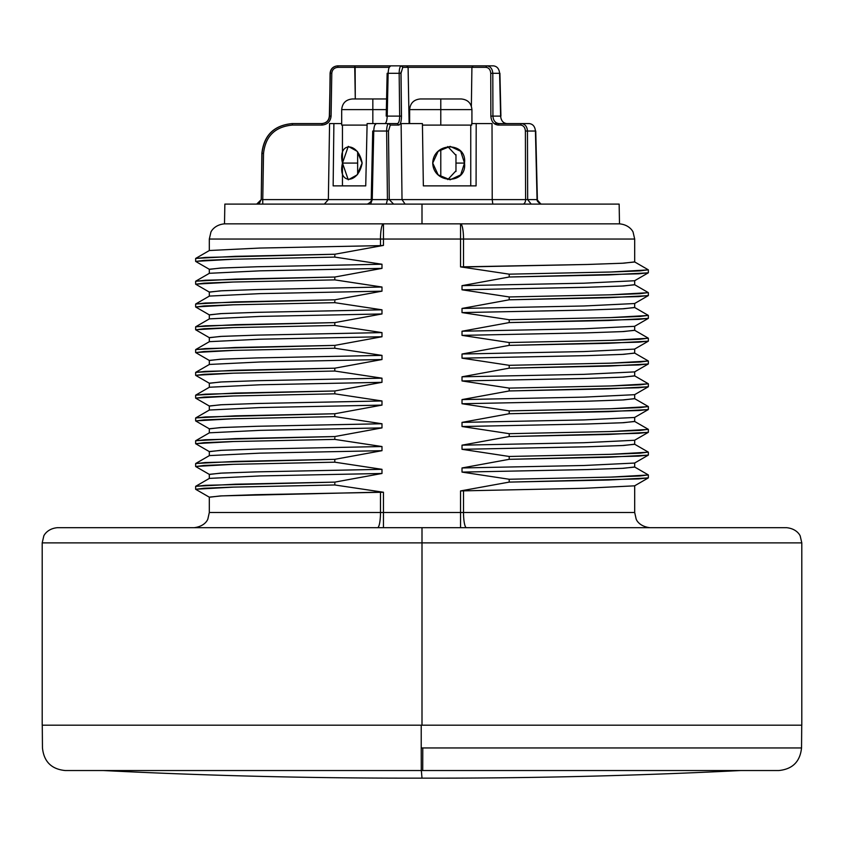 <?xml version="1.0" encoding="UTF-8"?>
<svg xmlns="http://www.w3.org/2000/svg" width="844" height="844" viewBox="0 0 844 844"><rect width="100%" height="100%" fill="white"/><g stroke="black" fill="none" stroke-linecap="round" stroke-linejoin="round"><path stroke-width="1.27" d="M386.288 204.1L387.438 199.617L386.288 204.1L378.523 204.1M256.692 204.1L261.239 199.617L256.692 204.1L248.727 204.1L422 204.1L422 223.85L224.504 223.85L383.45 223.85A15.192 2.965 90 0 0 380.486 239.042L209.312 239.042L380.486 239.042A15.192 2.965 -90 0 1 383.45 223.85L383.45 239.042L380.486 239.042L380.486 245.625L259.509 248.062L209.396 250.51L259.593 248.062L380.486 245.625L380.486 239.042L383.45 239.042L383.45 223.85L460.55 223.85L460.55 239.042L383.45 239.042L383.45 245.414L380.486 245.625L383.45 245.414L383.45 239.042L460.55 239.042L460.55 266.883L509.206 274.163L509.206 277.011L462.016 285.652L462.016 289.798L509.206 296.951L509.206 299.799L462.016 308.44L462.016 312.586L509.206 319.739L509.206 322.587L462.016 331.228L462.016 335.374L509.206 342.527L509.206 345.375L462.016 354.016L462.016 358.162L509.206 365.315L509.206 368.163L462.016 376.804L462.016 380.95L509.206 388.103L509.206 390.951L462.016 399.592L462.016 403.738L509.206 410.891L509.206 413.739L462.016 422.38L462.016 426.526L509.206 433.679L509.206 436.527L462.016 445.168L462.016 449.314L509.206 456.467L509.206 459.315L462.016 467.956L462.016 472.102L509.206 479.255L509.206 482.103L460.55 490.923L460.55 512.498L383.45 512.498L383.45 492.242L334.794 484.973L334.794 482.124L381.984 473.473L381.984 469.327L334.794 462.185L334.794 459.336L381.984 450.685L381.984 446.539L334.794 439.397L334.794 436.548L381.984 427.897L381.984 423.751L334.794 416.609L334.794 413.76L381.984 405.109L381.984 400.963L334.794 393.821L334.794 390.972L381.984 382.321L381.984 378.175L334.794 371.033L334.794 368.184L381.984 359.533L381.984 355.387L334.794 348.245L334.794 345.396L381.984 336.745L381.984 332.599L334.794 325.457L334.794 322.608L381.984 313.957L381.984 309.811L334.794 302.669L334.794 299.82L381.984 291.169L381.984 287.023L334.794 279.881L334.794 277.032L381.984 268.381L381.984 264.235L334.794 257.093L334.794 254.244L383.45 245.414L334.794 254.244L205.345 257.441L195.639 258.507L195.639 261.355L233.619 259.224L334.794 257.093L334.794 254.244L235.37 256.323L195.724 258.401L209.407 250.499M209.312 250.605L209.312 239.042L210.863 232.353C210.546 232.554 213.754 224.81 224.504 223.85L224.852 204.1L619.148 204.1L619.496 223.85L422 223.85L422 204.1M460.55 223.85L619.496 223.85C630.246 224.81 633.454 232.554 633.137 232.353L634.688 239.042L463.514 239.042A15.192 2.965 -90 0 0 460.55 223.85A15.192 2.965 90 0 1 463.514 239.042L463.514 266.989L460.55 266.883L460.55 239.042L463.514 239.042L460.55 239.042L460.55 223.85M463.514 239.042L634.688 239.042L634.688 261.999L622.26 263.244L586.411 264.499L463.514 266.989L463.514 239.042M334.794 257.093L231.889 259.266L204.026 260.363L195.724 261.45L209.407 269.352L220.326 268.075L256.091 266.788L381.984 264.235L334.794 257.093M209.312 273.393L209.312 269.247L221.877 267.991L258.064 266.736L381.984 264.235L381.984 268.381L259.994 270.84L209.396 273.298L260.089 270.84L381.984 268.381L334.794 277.032L205.345 280.229L195.639 281.295L195.639 284.143L233.619 282.012L334.794 279.881L334.794 277.032L235.37 279.111L195.724 281.189L209.407 273.287M334.794 279.881L231.889 282.054L204.026 283.151L195.724 284.238L209.407 292.14L220.326 290.863L256.091 289.576L381.984 287.023L334.794 279.881M209.312 296.181L209.312 292.035L221.877 290.779L258.074 289.524L381.984 287.023L381.984 291.169L259.994 293.628L209.396 296.086L260.089 293.628L381.984 291.169L334.794 299.82L205.345 303.017L195.639 304.083L195.639 306.931L233.619 304.8L334.794 302.669L334.794 299.82L235.37 301.899L195.724 303.977L209.407 296.075M334.794 302.669L231.889 304.842L204.026 305.939L195.724 307.026L209.407 314.928L220.326 313.651L256.091 312.364L381.984 309.811L334.794 302.669M209.312 318.969L209.312 314.823L221.877 313.567L258.074 312.312L381.984 309.811L381.984 313.957L259.994 316.416L209.396 318.874L260.089 316.416L381.984 313.957L334.794 322.608L205.345 325.805L195.639 326.871L195.639 329.719L233.619 327.588L334.794 325.457L334.794 322.608L235.37 324.687L195.724 326.765L209.407 318.863M334.794 325.457L231.889 327.63L204.026 328.727L195.724 329.814L209.407 337.716L220.326 336.439L256.091 335.152L381.984 332.599L334.794 325.457M209.312 341.757L209.312 337.611L221.877 336.355L258.074 335.1L381.984 332.599L381.984 336.745L259.994 339.204L209.396 341.662L260.089 339.204L381.984 336.745L334.794 345.396L205.345 348.593L195.639 349.659L195.639 352.507L233.619 350.376L334.794 348.245L334.794 345.396L235.37 347.475L195.724 349.553L209.407 341.651M334.794 348.245L231.889 350.418L204.026 351.515L195.724 352.602L209.407 360.504L220.326 359.227L256.091 357.94L381.984 355.387L334.794 348.245M209.312 364.545L209.312 360.399L221.877 359.143L258.074 357.888L381.984 355.387L381.984 359.533L259.994 361.992L209.396 364.45L260.089 361.992L381.984 359.533L334.794 368.184L205.345 371.381L195.639 372.447L195.639 375.295L233.619 373.164L334.794 371.033L334.794 368.184L235.37 370.263L195.724 372.341L209.407 364.439M334.794 371.033L231.889 373.206L204.026 374.303L195.724 375.39L209.407 383.292L220.326 382.015L256.091 380.728L381.984 378.175L334.794 371.033M209.312 387.333L209.312 383.187L221.877 381.931L258.064 380.676L381.984 378.175L381.984 382.321L259.994 384.78L209.396 387.238L260.089 384.78L381.984 382.321L334.794 390.972L205.345 394.169L195.639 395.235L195.639 398.083L233.619 395.952L334.794 393.821L334.794 390.972L235.37 393.051L195.724 395.129L209.407 387.227M334.794 393.821L231.889 395.994L204.026 397.091L195.724 398.178L209.407 406.08L220.326 404.803L256.091 403.516L381.984 400.963L334.794 393.821M209.312 410.121L209.312 405.975L221.877 404.719L258.074 403.464L381.984 400.963L381.984 405.109L259.994 407.568L209.396 410.026L260.089 407.568L381.984 405.109L334.794 413.76L205.345 416.957L195.639 418.023L195.639 420.871L233.619 418.74L334.794 416.609L334.794 413.76L235.37 415.839L195.724 417.917L209.407 410.015M334.794 416.609L231.889 418.782L204.026 419.879L195.724 420.966L209.407 428.868L220.326 427.591L256.091 426.304L381.984 423.751L334.794 416.609M209.312 432.909L209.312 428.763L221.877 427.507L258.064 426.252L381.984 423.751L381.984 427.897L259.994 430.356L209.396 432.814L260.089 430.356L381.984 427.897L334.794 436.548L205.345 439.745L195.639 440.811L195.639 443.659L233.619 441.528L334.794 439.397L334.794 436.548L235.37 438.627L195.724 440.705L209.407 432.803M334.794 439.397L231.889 441.57L204.026 442.667L195.724 443.754L209.407 451.656L220.326 450.379L256.091 449.092L381.984 446.539L334.794 439.397M209.312 455.697L209.312 451.551L221.877 450.295L258.074 449.04L381.984 446.539L381.984 450.685L259.994 453.144L209.396 455.602L260.089 453.144L381.984 450.685L334.794 459.336L205.345 462.533L195.639 463.599L195.639 466.447L233.619 464.316L334.794 462.185L334.794 459.336L235.37 461.415L195.724 463.493L209.407 455.591M334.794 462.185L231.889 464.358L204.026 465.455L195.724 466.542L209.407 474.444L220.326 473.167L256.091 471.88L381.984 469.327L334.794 462.185M209.312 478.485L209.312 474.339L221.877 473.083L258.074 471.828L381.984 469.327L381.984 473.473L259.994 475.932L209.396 478.39L260.089 475.932L381.984 473.473L334.794 482.124L205.345 485.321L195.639 486.387L195.639 489.235L233.619 487.104L334.794 484.973L334.794 482.124L235.37 484.203L195.724 486.281L209.407 478.379M209.407 497.232L220.21 495.955L255.616 494.689L383.45 492.242L334.794 484.973L231.889 487.146L204.026 488.243L195.724 489.33L209.407 497.232M634.593 485.838L584.407 488.275L460.55 490.923L584.491 488.275L634.604 485.838L648.276 477.936L608.629 480.014L509.206 482.103L460.55 490.923L460.55 512.498L463.514 512.498L463.514 490.712L463.514 512.498L634.688 512.498L463.514 512.498A15.192 2.965 -90 0 0 466.479 527.69A15.192 2.965 90 0 1 463.514 512.498L460.55 512.498L460.55 527.69L460.55 512.498L380.486 512.498L380.486 492.136L383.45 492.242L383.45 527.69L383.45 512.498L380.486 512.498A15.192 2.965 -90 0 1 377.521 527.69A15.192 2.965 90 0 0 380.486 512.498L209.312 512.498L209.312 497.127L221.74 495.882L380.486 492.136L380.486 512.498L209.312 512.498L207.867 518.965C207.94 518.87 205.714 526.255 194.12 527.69M422 542.882L42.2 542.882L422 542.882L422 725.186L42.2 725.186L42.2 542.882L43.751 536.193C43.434 536.394 46.642 528.65 57.392 527.69L422 527.69L422 542.882L801.8 542.882L422 542.882L422 527.69L786.608 527.69C797.527 528.777 800.46 536.288 800.249 536.193L801.8 542.882L801.8 725.186L422 725.186L422 542.882M421.219 725.186L421.219 747.953L421.219 725.186L42.2 725.186L422 725.186M421.219 747.953L801.536 747.953L421.219 747.953L421.272 770.54L421.219 747.953M801.737 725.186L801.536 747.953C800.091 761.689 792.495 769.211 778.748 770.54L65.252 770.54C51.505 769.211 43.909 761.689 42.464 747.953L42.263 725.186M422.781 747.953L422.728 770.54L778.748 770.54L421.272 770.54M421.346 770.54L422 778.136L421.346 770.54M103.432 770.54C204.733 775.615 306.098 778.147 407.525 778.147L422 778.136M509.206 482.103L638.655 478.907L648.361 477.841L648.361 474.993L610.381 477.124L509.206 479.255L509.206 482.103M509.206 479.255L612.111 477.071L639.974 475.974L648.276 474.887L634.593 466.985L623.674 468.272L587.909 469.549L462.016 472.102L509.206 479.255M634.593 463.05L648.276 455.148L608.629 457.226L509.206 459.315L462.016 467.956L584.006 465.498L634.604 463.05L583.911 465.498L462.016 467.956L462.016 472.102L585.926 469.602L622.123 468.346L634.688 467.091L634.688 462.945M509.206 459.315L638.655 456.119L648.361 455.053L648.361 452.205L610.381 454.336L509.206 456.467L509.206 459.315M509.206 456.467L612.111 454.283L639.974 453.186L648.276 452.099L634.593 444.197L623.674 445.484L587.909 446.761L462.016 449.314L509.206 456.467M634.593 440.262L648.276 432.36L608.629 434.438L509.206 436.527L462.016 445.168L584.006 442.71L634.604 440.262L583.911 442.71L462.016 445.168L462.016 449.314L585.936 446.814L622.123 445.558L634.688 444.303L634.688 440.157M509.206 436.527L638.655 433.331L648.361 432.265L648.361 429.417L610.381 431.548L509.206 433.679L509.206 436.527M509.206 433.679L612.111 431.495L639.974 430.398L648.276 429.311L634.593 421.409L623.674 422.696L587.909 423.973L462.016 426.526L509.206 433.679M634.593 417.474L648.276 409.572L608.629 411.65L509.206 413.739L462.016 422.38L584.006 419.922L634.604 417.474L583.911 419.922L462.016 422.38L462.016 426.526L585.926 424.026L622.123 422.77L634.688 421.515L634.688 417.369M509.206 413.739L638.655 410.543L648.361 409.477L648.361 406.629L610.381 408.76L509.206 410.891L509.206 413.739M509.206 410.891L612.111 408.707L639.974 407.61L648.276 406.523L634.593 398.621L623.674 399.908L587.909 401.185L462.016 403.738L509.206 410.891M634.593 394.686L648.276 386.784L608.629 388.862L509.206 390.951L462.016 399.592L584.006 397.134L634.604 394.686L583.911 397.134L462.016 399.592L462.016 403.738L585.936 401.238L622.123 399.982L634.688 398.727L634.688 394.581M509.206 390.951L638.655 387.755L648.361 386.689L648.361 383.841L610.381 385.972L509.206 388.103L509.206 390.951M509.206 388.103L612.111 385.919L639.974 384.822L648.276 383.735L634.593 375.833L623.674 377.12L587.909 378.397L462.016 380.95L509.206 388.103M634.593 371.898L648.276 363.996L608.629 366.074L509.206 368.163L462.016 376.804L584.006 374.346L634.604 371.898L583.911 374.346L462.016 376.804L462.016 380.95L585.926 378.45L622.123 377.194L634.688 375.939L634.688 371.793M509.206 368.163L638.655 364.967L648.361 363.901L648.361 361.053L610.381 363.184L509.206 365.315L509.206 368.163M509.206 365.315L612.111 363.131L639.974 362.034L648.276 360.947L634.593 353.045L623.674 354.332L587.909 355.609L462.016 358.162L509.206 365.315M634.593 349.11L648.276 341.208L608.629 343.286L509.206 345.375L462.016 354.016L584.006 351.558L634.604 349.11L583.911 351.558L462.016 354.016L462.016 358.162L585.926 355.662L622.123 354.406L634.688 353.151L634.688 349.005M509.206 345.375L638.655 342.179L648.361 341.113L648.361 338.265L610.381 340.396L509.206 342.527L509.206 345.375M509.206 342.527L612.111 340.343L639.974 339.246L648.276 338.159L634.593 330.257L623.674 331.544L587.909 332.821L462.016 335.374L509.206 342.527M634.593 326.322L648.276 318.42L608.629 320.498L509.206 322.587L462.016 331.228L584.006 328.77L634.604 326.322L583.911 328.77L462.016 331.228L462.016 335.374L585.926 332.874L622.123 331.618L634.688 330.363L634.688 326.217M509.206 322.587L638.655 319.391L648.361 318.325L648.361 315.477L610.381 317.608L509.206 319.739L509.206 322.587M509.206 319.739L612.111 317.555L639.974 316.458L648.276 315.371L634.593 307.469L623.674 308.756L587.909 310.033L462.016 312.586L509.206 319.739M634.593 303.534L648.276 295.632L608.629 297.71L509.206 299.799L462.016 308.44L584.006 305.982L634.604 303.534L583.911 305.982L462.016 308.44L462.016 312.586L585.926 310.086L622.123 308.83L634.688 307.575L634.688 303.429M509.206 299.799L638.655 296.603L648.361 295.537L648.361 292.689L610.381 294.82L509.206 296.951L509.206 299.799M509.206 296.951L612.111 294.767L639.974 293.67L648.276 292.583L634.593 284.681L623.674 285.968L587.909 287.245L462.016 289.798L509.206 296.951M634.593 280.746L648.276 272.844L608.629 274.922L509.206 277.011L462.016 285.652L584.006 283.194L634.604 280.746L583.911 283.194L462.016 285.652L462.016 289.798L585.936 287.298L622.123 286.042L634.688 284.787L634.688 280.641M509.206 277.011L638.655 273.815L648.361 272.749L648.361 269.901L610.381 272.032L509.206 274.163L509.206 277.011M460.55 266.883L509.206 274.163L612.111 271.979L639.974 270.882L648.276 269.795L634.593 261.893L623.79 263.17L588.384 264.446L460.55 266.883M536.668 199.617L527.669 199.617L531.192 204.1L527.669 199.617L527.458 131.042L535.434 131.042L537.058 199.617L535.434 131.042C534.98 126.495 532.891 124.005 529.177 123.583L529.177 123.583C532.891 124.005 534.98 126.495 535.434 131.042L527.458 131.042L527.669 199.617L525.601 199.617L536.668 199.617M537.058 199.617L540.899 204.1L537.058 199.617L535.434 131.042M510.409 125.07L520.526 125.07C523.48 125.418 525.095 127.402 525.39 131.042L527.458 131.042L525.39 131.042L525.601 199.617A4.558 2.68 90 0 1 522.921 204.1A4.558 2.68 90 0 0 525.601 199.617L492.221 199.617L492.812 204.1L492.221 199.617L525.601 199.617L525.39 131.042C525.095 127.402 523.48 125.418 520.526 125.07L498.16 125.07C493.74 124.553 491.303 121.568 490.87 116.113L490.744 73.312C490.448 69.672 488.834 67.689 485.88 67.341L471.912 67.341L471.363 106.196L471.912 67.341L408.095 67.341L406.523 65.853L390.688 65.853C389.221 66.275 388.377 68.765 388.145 73.312L387.269 73.312L388.145 73.312C388.377 68.765 389.221 66.275 390.688 65.853L401.322 65.853C399.972 66.275 399.254 68.765 399.159 73.312L388.145 73.312L399.159 73.312L399.666 116.113L387.217 116.113L388.145 73.312L387.217 116.113C386.974 120.66 386.172 123.15 384.811 123.583C386.172 123.15 386.974 120.66 387.217 116.113L399.666 116.113L399.159 73.312L400.984 73.312L401.005 72.13L401.48 116.113L399.666 116.113L401.48 116.113C401.375 121.578 400.489 124.553 398.811 125.07L390.266 125.07L388.483 131.042L389.274 199.617L393.599 204.1L389.274 199.617L402.018 199.617L401.132 123.583L422.422 123.583L423.35 185.87L476.079 185.87L476.195 123.583L492.02 123.583L492.221 199.617L402.018 199.617L405.109 204.1L402.018 199.617L387.438 199.617L389.274 199.617L388.483 131.042L386.636 131.042L388.483 131.042L390.266 125.07L398.811 125.07L397.366 123.583L393.726 123.583M492.02 123.583L492.221 199.617L402.018 199.617L401.132 123.583L422.422 123.583L423.35 185.87L476.079 185.87L476.195 123.583L492.02 123.583M387.438 199.617L372.246 199.617L370.59 204.1L372.246 199.617L373.755 131.042L386.636 131.042L387.438 199.617L386.636 131.042L373.755 131.042L372.246 199.617L371.36 199.617L387.438 199.617M371.36 199.617L372.848 131.042L373.755 131.042L372.848 131.042M386.594 98.97L372.837 98.97L372.837 109.604L372.837 98.97L352.328 98.97C345.871 99.603 342.326 103.147 341.693 109.604L372.837 109.604L372.837 123.583L372.837 109.604L341.693 109.604L341.693 125.102L367.087 125.102L342.453 125.102L342.453 185.87L333.148 185.87L333.886 123.583L341.693 123.583L329.571 123.583L328.358 199.617L262.758 199.617L328.358 199.617L324.328 204.1L328.358 199.617L371.233 199.617L328.358 199.617L329.571 123.583L333.886 123.583L333.148 185.87L365.737 185.87L367.119 123.583L384.938 123.583L367.119 123.583L365.737 185.87L345.66 185.87M262.758 199.648L262.758 204.1L262.758 199.617L261.039 199.617L259.709 202.76L256.492 204.1M408 65.853L354.712 65.853L355.134 67.341L389.211 67.341L355.134 67.341L355.292 98.97L354.712 65.853L337.874 65.853C333.317 66.275 330.785 68.765 330.278 73.312L329.35 116.113C328.833 120.66 326.301 123.15 321.754 123.583L321.965 123.583C326.533 123.15 329.065 120.66 329.582 116.113L330.278 73.312C330.785 68.765 333.317 66.275 337.874 65.853L337.874 67.341C334.224 67.689 332.198 69.672 331.787 73.312L331.091 116.113C330.479 121.568 327.44 124.553 321.965 125.07L292.393 125.07C275.081 126.705 265.459 136.158 263.528 153.429L262.758 199.617L263.528 153.429L262.009 153.429L263.528 153.429C265.459 136.158 275.081 126.705 292.393 125.07L321.965 125.07L292.393 125.07L292.393 123.583C274.173 125.302 264.045 135.251 262.009 153.429L261.239 199.617L262.009 153.429C264.045 135.251 274.173 125.302 292.393 123.583L321.965 123.583L292.393 123.583L292.393 125.07M405.616 65.853L486.777 65.853C490.427 66.275 492.432 68.765 492.801 73.312L499.606 73.312C499.152 68.765 497.063 66.275 493.35 65.853L473.157 65.853L493.35 65.853C497.063 66.275 499.152 68.765 499.606 73.312L500.619 116.113L492.928 116.113L492.801 73.312L490.744 73.312C490.448 69.672 488.834 67.689 485.88 67.341L486.777 65.853L493.35 65.853L447.605 65.853L479.73 65.853M406.523 65.853L408.095 67.341L409.118 123.583L408.095 67.341L471.912 67.341L473.157 65.853L471.912 67.341L485.88 67.341L480.268 67.341L485.88 67.341L486.777 65.853L401.322 65.853L402.767 67.341L400.984 73.312L399.159 73.312C399.254 68.765 399.972 66.275 401.322 65.853L402.767 67.341L408.095 67.341L402.767 67.341L400.984 73.312L401.48 116.113C401.375 121.578 400.489 124.553 398.811 125.07L397.366 123.583L388.82 123.583C387.459 124.005 386.731 126.495 386.636 131.042C386.731 126.495 387.459 124.005 388.82 123.583L390.266 125.07L388.82 123.583L397.366 123.583C398.822 123.15 399.592 120.66 399.666 116.113C399.592 120.66 398.822 123.15 397.366 123.583M355.134 67.341L355.292 98.97L355.134 67.341L337.874 67.341C334.224 67.689 332.198 69.672 331.787 73.312L330.278 73.312L331.787 73.312L331.091 116.113L329.582 116.113L331.091 116.113C330.479 121.568 327.44 124.553 321.965 125.07L321.965 123.583C326.533 123.15 329.065 120.66 329.582 116.113L330.088 73.312C330.563 68.807 333.095 66.317 337.684 65.853L337.874 67.341L355.134 67.341L337.874 67.341M372.837 109.604L386.362 109.604L372.837 109.604M333.148 185.87L365.737 185.87M362.129 163.082C358.278 141.581 337.378 141.581 342.485 163.082C337.378 184.583 358.278 184.583 362.129 163.082L357.17 151.298L348.255 146.371L342.485 163.082L357.645 163.082L342.485 163.082L348.255 179.793L357.17 174.866L362.129 163.082M261.239 199.617L261.851 153.429C263.887 135.262 274.015 125.302 292.224 123.583L292.393 123.583M354.712 65.853L337.874 65.853M407.135 67.341L406.481 67.341M321.965 125.07L321.965 123.583M389.242 67.341L390.688 65.853M376.266 123.583C374.81 124.005 373.976 126.495 373.755 131.042C373.976 126.495 374.81 124.005 376.266 123.583L388.82 123.583L376.266 123.583L374.82 125.07M387.269 73.312L388.145 73.312M506.801 123.583C503.151 123.15 501.083 120.66 500.619 116.113L492.928 116.113C493.286 120.66 495.333 123.15 499.047 123.583L498.16 125.07L520.526 125.07L507.698 125.07L520.526 125.07L521.423 123.583L506.801 123.583C503.151 123.15 501.083 120.66 500.619 116.113L499.606 73.312L492.801 73.312C492.432 68.765 490.427 66.275 486.777 65.853M501.536 123.583L494.12 123.583L501.536 123.583M480.268 67.341L485.88 67.341M499.047 123.583L498.16 125.07C493.74 124.553 491.303 121.568 490.87 116.113L492.928 116.113C493.286 120.66 495.333 123.15 499.047 123.583L521.423 123.583C525.073 124.005 527.089 126.495 527.458 131.042C527.089 126.495 525.073 124.005 521.423 123.583L529.177 123.583L521.423 123.583L520.526 125.07M492.801 73.312L492.928 116.113L490.87 116.113L490.744 73.312L492.801 73.312M471.701 123.583L476.195 123.583L471.701 123.583L471.701 125.102L440.779 125.102L440.779 109.604L471.923 109.604L440.779 109.604L440.779 125.102L422.443 125.102L471.701 125.102L471.701 123.583M409.635 123.583L409.635 109.604L440.779 109.604L409.635 109.604C410.268 103.147 413.813 99.603 420.27 98.97L440.779 98.97L440.779 109.604L440.779 98.97L461.288 98.97C467.745 99.603 471.29 103.147 471.923 109.604L471.923 123.583M470.752 185.87L470.752 125.102L470.752 185.87L423.35 185.87M464.517 163.082C467.249 141.581 433.415 141.581 432.729 163.082C433.415 184.583 467.249 184.583 464.517 163.082L460.697 151.298L450.168 146.371L438.152 151.298L432.729 163.082L438.152 174.866L450.168 179.793L460.697 174.866L464.517 163.082L455.971 163.082L464.517 163.082M447.774 146.55L455.918 155.285M455.918 170.878L447.774 179.603M440.779 176.902L440.779 149.367M440.779 149.251L440.779 176.765M421.968 778.147L436.475 778.147C537.902 778.147 639.267 775.615 740.568 770.54M634.688 485.733L634.688 512.498L636.133 518.965C636.059 518.87 638.286 526.255 649.88 527.69M535.75 131.031L537.375 199.648C535.877 200.904 540.972 204.522 541.922 204.1M372.721 131.031L371.233 199.638C372.731 200.893 367.646 204.522 366.676 204.1M357.645 151.825L357.645 174.328M386.214 116.103L387.143 73.301M500.914 116.103L499.912 73.301M455.971 154.684L455.971 171.48"/></g></svg>
